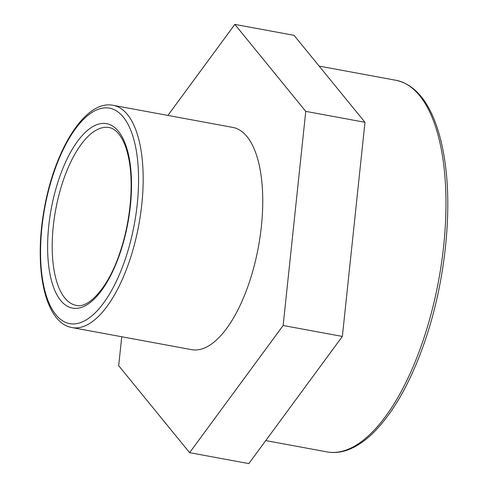 <?xml version="1.0" encoding="UTF-8"?>
<svg xmlns="http://www.w3.org/2000/svg" width="488" height="488" viewBox="0 0 488 488"><rect width="100%" height="100%" fill="white"/><g stroke="black" fill="none" stroke-linecap="round" stroke-linejoin="round"><path stroke-width="0.73" d="M342.363 336.433L364.975 122.299L305.756 111.368L283.144 325.502L342.363 336.433L248.825 463.6L189.612 452.669L118.688 365.701L121.75 336.75M167.884 115.424L234.838 24.4L305.756 111.368M364.975 122.299L294.05 35.331L234.838 24.4M283.144 325.502L189.612 452.669M232.739 127.398A113.009 46.933 100.5 0 1 258.378 247.056A113.009 46.933 100.5 0 1 191.705 349.67L72.102 327.588A113.009 46.933 -79.5 0 0 129.442 261.092A113.009 46.933 -79.5 0 0 113.137 105.317L232.739 127.398M60.86 300.681A93.824 38.967 -79.5 0 0 120.133 252.949A93.824 38.967 -79.5 0 0 118.261 131.095A93.824 38.967 -79.5 0 0 58.993 178.828A93.824 38.967 -79.5 0 0 60.86 300.681M76.201 305.36A90.408 37.545 100.5 0 1 64.965 298.156A90.408 37.545 100.5 0 1 58.957 194.889A90.408 37.545 100.5 0 1 109.031 127.545C113.759 128.289 118.102 132.047 122.043 138.824C124.8 143.759 126.978 150.029 128.564 157.636C134.035 183.024 130.583 221.576 119.957 252.418C108.671 287.316 88.334 308.916 76.201 305.36M56.041 314.931A109.599 45.518 100.5 0 1 53.851 172.599A109.599 45.518 100.5 0 1 123.086 116.846A109.599 45.518 100.5 0 1 125.276 259.177A109.599 45.518 100.5 0 1 56.041 314.931M423.017 340.722A188.978 78.483 100.5 0 1 327.131 451.918C335.091 453.34 343.229 452.156 351.549 448.368C358.887 445.019 366.134 439.84 373.283 432.832C393.785 412.275 411.073 381.488 425.139 340.471C445.147 282.094 452.791 210.627 444.495 158.826C441.835 141.654 437.699 126.923 432.075 114.625C423.041 94.892 410.926 83.43 395.75 80.246A188.978 78.483 100.5 0 1 423.017 340.722M72.102 327.588C44.512 323.025 33.648 267.448 44.152 209.492C54.4 150.078 85.119 99.528 113.137 105.317M265.753 440.585L327.131 451.918M319.146 66.1L395.75 80.246"/></g></svg>

